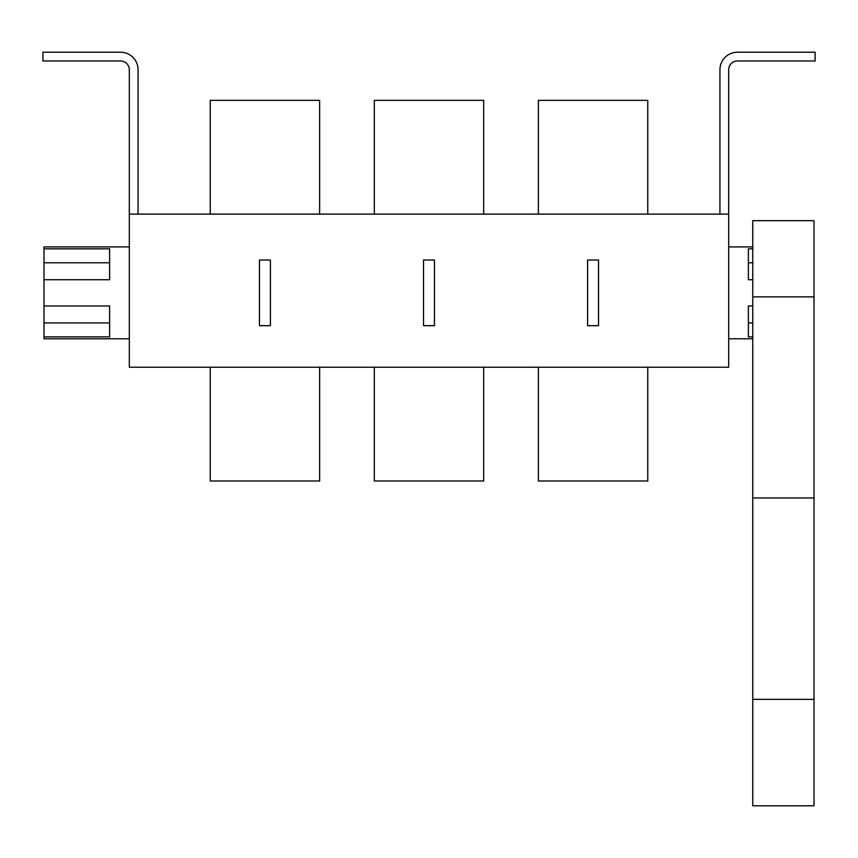<?xml version="1.0" encoding="UTF-8"?>
<svg xmlns="http://www.w3.org/2000/svg" width="858" height="858" viewBox="0 0 858 858"><rect width="100%" height="100%" fill="white"/><g stroke="black" fill="none" stroke-linecap="round" stroke-linejoin="round"><path stroke-width="1.29" d="M719.937 214.103L719.937 69.723A17.503 17.503 0 0 1 737.44 52.22L815.1 52.22L815.1 60.972L737.44 60.972A8.752 8.752 0 0 0 728.689 69.723L728.689 367.224L129.311 367.224L129.311 69.723A8.752 8.752 0 0 0 120.56 60.972L42.9 60.972L42.9 52.22L120.56 52.22A17.503 17.503 0 0 1 138.063 69.723L138.063 214.103M752.756 246.911L728.689 246.911M129.311 246.911L43.994 246.911L43.994 248.831L109.62 248.831L109.62 279.729L43.994 279.729L43.994 305.974L109.62 305.974L109.62 336.872L43.994 336.872L43.994 338.792L129.311 338.792M752.756 338.792L728.689 338.792M752.756 305.974L748.38 305.974L748.38 336.872L752.756 336.872M752.756 248.831L748.38 248.831L748.38 279.729L752.756 279.729M43.994 336.872L43.994 305.974M43.994 279.729L43.994 248.831M748.38 322.93L752.756 322.93M748.38 262.784L752.756 262.784M109.62 322.93L43.994 322.93M109.62 262.784L43.994 262.784M814.006 296.868L752.756 296.868L752.756 220.667L814.006 220.667L814.006 805.78L752.756 805.78L752.756 699.356L814.006 699.356M752.756 296.868L752.756 497.962L814.006 497.962M752.756 497.962L752.756 699.356M728.689 214.103L129.311 214.103M259.47 325.665L270.399 325.665L270.399 260.038L259.47 260.038L259.47 325.665M434.47 325.665L434.47 260.038L423.53 260.038L423.53 325.665L434.47 325.665M598.53 325.665L598.53 260.038L587.601 260.038L587.601 325.665L598.53 325.665M483.687 367.224L374.313 367.224L374.313 480.984L483.687 480.984L483.687 367.224M319.626 367.224L210.242 367.224L210.242 480.984L319.626 480.984L319.626 367.224M647.758 367.224L538.374 367.224L538.374 480.984L647.758 480.984L647.758 367.224M483.687 100.354L483.687 214.103L374.313 214.103L374.313 100.354L483.687 100.354M319.626 100.354L319.626 214.103L210.242 214.103L210.242 100.354L319.626 100.354M647.758 100.354L647.758 214.103L538.374 214.103L538.374 100.354L647.758 100.354"/></g></svg>
